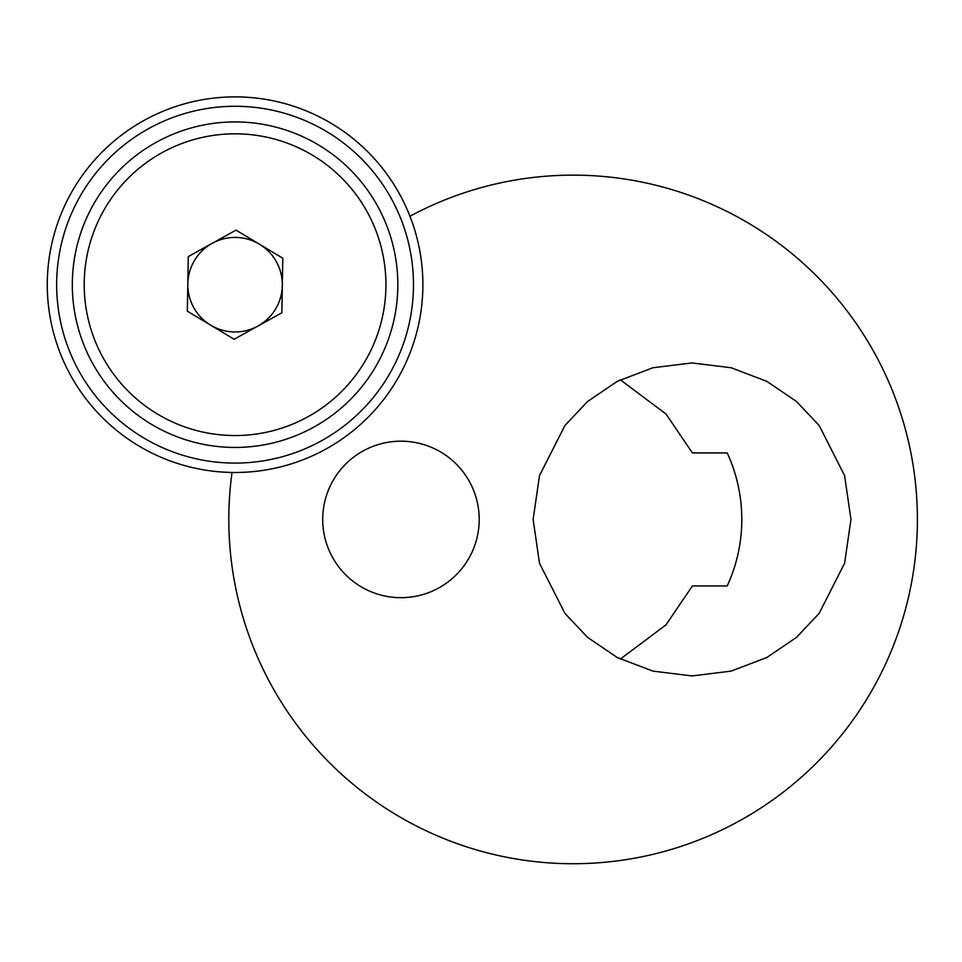 <?xml version="1.0" encoding="UTF-8"?>
<svg xmlns="http://www.w3.org/2000/svg" width="962" height="962" viewBox="0 0 962 962"><rect width="100%" height="100%" fill="white"/><g stroke="black" fill="none" stroke-linecap="round" stroke-linejoin="round"><path stroke-width="1.44" d="M400.962 441.185A78.247 78.247 0 0 0 322.715 519.432A78.247 78.247 0 0 0 400.962 597.679A78.247 78.247 0 0 0 479.208 519.432A78.247 78.247 0 0 0 400.962 441.185M235.077 472.486A187.794 187.794 0 0 0 409.956 216.246A344.3 344.3 0 0 1 917.399 519.432A344.3 344.3 0 0 1 573.111 863.732A344.3 344.3 0 0 1 232.034 472.462A187.794 187.794 0 0 0 416.005 335.017M620.298 659.078L665.981 624.879L692.399 585.942L727.2 585.942A156.493 154.124 -90 0 0 741.81 519.432A156.493 154.124 -90 0 0 727.2 452.922L692.399 452.922L665.981 413.985L620.298 379.798M533.128 519.432L539.49 475.613L564.922 425.529L587.554 401.527L617.267 381.349L652.933 367.749L692.051 362.939L731.168 367.749L766.834 381.349L796.536 401.527L819.179 425.529L844.6 475.613L850.961 519.432L844.6 563.251L819.179 613.335L796.536 637.349L766.834 657.515L731.168 671.115L692.051 675.937L652.933 671.115L617.267 657.515L587.554 637.349L564.922 613.335L539.49 563.251L533.128 519.432M282.323 285.486A47.258 47.258 0 0 0 212.145 243.362A47.258 47.258 0 0 0 210.75 325.204A47.258 47.258 0 0 0 282.323 285.486M312.71 155.339A150.866 150.866 0 0 0 105.724 207.046A150.866 150.866 0 0 0 157.431 414.033A150.866 150.866 0 0 0 364.418 362.325A150.866 150.866 0 0 0 312.71 155.339M282.792 258.213L281.866 312.77L234.139 339.249L187.35 311.171L188.275 256.601L236.003 230.122L282.792 258.213M406.95 332.503A178.403 178.403 0 0 0 282.888 112.807A178.403 178.403 0 0 0 63.191 236.868A178.403 178.403 0 0 0 187.253 456.565A178.403 178.403 0 0 0 406.95 332.503M232.034 472.462A187.794 187.794 0 0 1 54.149 234.355A187.794 187.794 0 0 1 409.956 216.246M391.871 328.307A162.758 162.758 0 0 1 191.45 441.486A162.758 162.758 0 0 1 78.271 241.065A162.758 162.758 0 0 1 278.691 127.886A162.758 162.758 0 0 1 391.871 328.307"/></g></svg>
